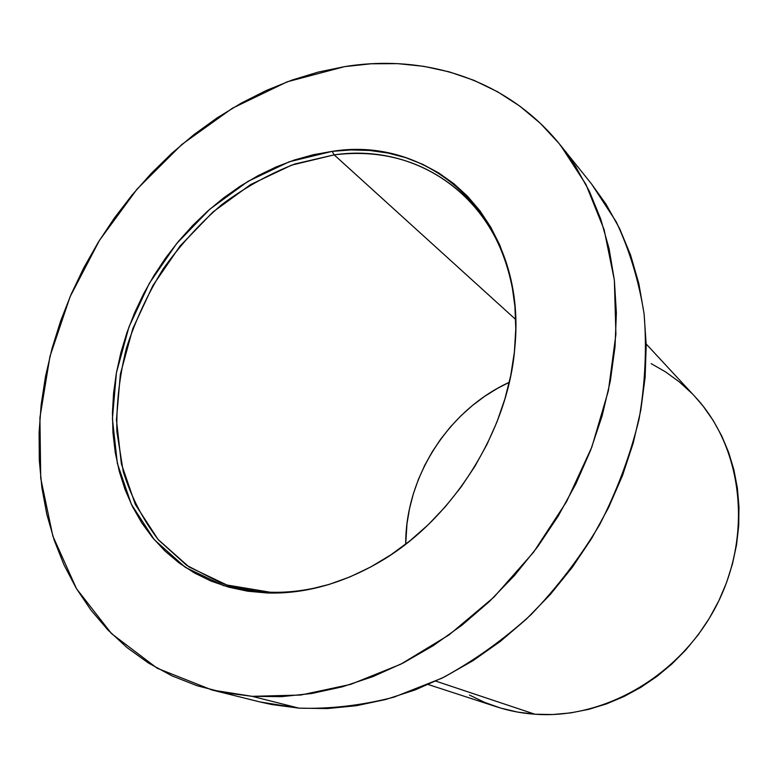 <?xml version="1.0" encoding="UTF-8"?>
<svg xmlns="http://www.w3.org/2000/svg" width="778" height="778" viewBox="0 0 778 778"><rect width="100%" height="100%" fill="white"/><g stroke="black" fill="none" stroke-linecap="round" stroke-linejoin="round"><path stroke-width="1.17" d="M334.18 154.861C385.8 148.588 430.098 163.04 467.053 198.215C491.92 223.51 507.528 256.361 513.869 296.758C500.41 198.653 418.379 142.481 334.18 154.861L332.157 151.37C432.549 134.983 527.202 220.602 514.88 347.007C508.442 432.315 450.763 522.456 375.998 564.04C339.578 584.395 303.352 594.052 267.331 592.992L270.19 592.223C289.659 592.836 309.576 590.152 329.93 584.181C309.576 590.152 289.659 592.836 270.19 592.223L267.331 592.992L223.626 585.659L185.378 567.376L154.248 539.64L131.356 504.3L117.342 463.357L112.411 418.846L116.418 372.769L128.934 327.013L149.298 283.387L176.655 243.553L209.953 209.078L247.949 181.391L289.231 161.785L332.157 151.37L334.18 154.861L291.624 165.131L250.701 184.522L213.026 211.927L180.029 246.072L152.916 285.536L132.746 328.773L120.366 374.121L116.437 419.78L121.378 463.882L135.323 504.445L158.06 539.446L188.947 566.899L226.875 584.988L270.19 592.223C252.743 591.63 236.298 588.538 220.855 582.955L186.662 565.343L158.479 539.932C142.88 519.636 131.132 496.831 123.216 471.487L116.865 431.547C116.292 403.811 119.491 375.93 126.483 347.922C135.498 320.254 147.752 293.889 163.254 268.799C180.389 244.827 199.946 223.393 221.924 204.497C244.992 187.372 269.373 173.854 295.076 163.934L334.18 154.861L515.688 319.495L334.18 154.861M428.279 684.533L496.471 706.774C508.802 710.8 521.639 713.29 534.963 714.233L435.806 681.129L534.963 714.233C605.206 719.562 682.374 674.332 717.666 603.145C753.143 532.026 741.687 446.387 694.958 396.605L646.187 344.002M252.16 696.329L212.063 690.028L157.175 668.234L111.526 633.632L76.507 588.713L52.846 536.061L40.719 478.227L39.921 417.611L49.948 356.431L70.088 296.71L99.477 240.334L137.113 189.035L181.858 144.465L232.398 108.23L287.228 81.807L344.596 66.636L318.134 72.111L291.974 80.085L266.319 90.452L241.355 103.066L217.227 117.799L194.092 134.497L172.113 153.033L151.409 173.241L132.104 194.977L114.337 218.083L98.193 242.405L83.791 267.788L71.236 294.055L60.606 321.042L52 348.573L45.494 376.464L41.176 404.531L39.095 432.568L39.308 460.382L41.886 487.757L46.855 514.482L54.246 540.311L64.059 565.013L76.293 588.353L90.919 610.069L107.879 629.927L127.096 647.656L148.462 663.031L171.841 675.79L197.058 685.729L223.918 692.634L252.16 696.329L281.519 696.65L311.686 693.509L342.31 686.818L373.041 676.578L403.481 662.827L433.249 645.652L461.918 625.23L489.119 601.764L514.462 575.525L537.579 546.866L558.166 516.145L575.924 483.77L590.648 450.19L602.133 415.851L610.283 381.23L615.028 346.784L616.37 312.941L614.357 280.119L609.096 248.717L600.723 219.065L589.442 191.466L575.457 166.191L559.012 143.434L540.379 123.371L519.811 106.129L497.589 91.775L473.996 80.348L449.295 71.877L423.757 66.325L397.636 63.64L371.164 63.777L344.596 66.636C424.905 53.614 507.635 79.268 560.588 145.379L585.873 184.318L604.107 229.598L614.357 280.099L615.913 334.365L608.406 390.663L591.834 447.078L566.608 501.596L533.562 552.234L493.884 597.183L449.052 634.897L400.748 664.217L350.703 684.377L300.648 695.055L252.16 696.329L298.966 708.145L252.16 696.329M212.394 690.105L260.134 701.98L298.966 708.145C329.901 709.147 361.537 705.49 393.882 697.176L441.855 678.212C473.277 661.271 502.909 640.177 530.752 614.941C557.077 587.614 580.087 557.456 599.76 524.469C617.168 490.354 630.268 455.247 639.059 419.148C645.234 383.058 646.907 347.892 644.067 313.67C638.748 280.498 629.431 249.835 616.147 221.681L591.591 184.016L560.588 145.379M267.331 592.992L247.667 591.212L228.829 587.205L210.994 581.059L194.325 572.9L178.959 562.844L165.004 551.038L152.566 537.637L141.722 522.797L132.532 506.702L125.034 489.498L119.277 471.371L115.251 452.485L112.975 433.015L112.421 413.137L113.578 392.997L116.418 372.769L120.882 352.599L126.921 332.653L134.487 313.067L143.522 293.996L153.927 275.577L165.646 257.946L178.58 241.229L192.633 225.552L207.716 211.042L223.724 197.826L240.528 186L258.024 175.682L276.073 166.969L294.541 159.957L313.291 154.734L332.157 151.37L350.995 149.93L369.638 150.475L387.911 153.033L405.649 157.642L422.668 164.294L438.782 172.979L453.817 183.676L467.588 196.299L479.938 210.799L490.685 227.04L499.69 244.895L506.809 264.219L511.924 284.816L514.929 306.464L515.775 328.958L514.384 352.026L510.767 375.414L504.932 398.832L496.928 422.016L486.843 444.676L474.784 466.518L460.887 487.291L445.337 506.731L428.328 524.615L410.064 540.729L390.78 554.899L370.727 566.967L350.139 576.819L329.259 584.385L308.341 589.607L287.627 592.466L267.331 592.992M591.523 183.939L606.013 204.176L619.609 228.576L630.618 255.135L638.835 283.61L644.077 313.69L646.207 345.062L645.127 377.349L640.8 410.171L633.214 443.1L622.439 475.718L608.561 507.577L591.766 538.259L572.268 567.347L550.309 594.47L526.21 619.269L500.303 641.432L472.927 660.716L444.471 676.899L415.316 689.853L385.83 699.461L356.382 705.704L327.314 708.573L298.966 708.145L271.629 704.518L259.823 701.902M694.851 396.488L703.195 406.242L713.193 420.47L721.721 435.923L728.655 452.436L733.897 469.854L737.359 488.01L738.974 506.702L738.711 525.724L736.542 544.863L732.477 563.904L726.545 582.625L718.814 600.81L709.361 618.238L698.294 634.702L685.739 650.019L671.861 664.004L656.817 676.51L640.78 687.392L623.956 696.543L606.539 703.886L588.732 709.341L570.731 712.891L552.75 714.525L534.963 714.233L517.574 712.084L500.75 708.106L484.655 702.388L469.435 695.017M651.186 363.647L665.696 371.972L679.301 381.891L691.846 393.347M509.289 382.299L497.453 388.378L484.548 396.41L472.334 405.591L460.907 415.812L450.355 426.986L440.756 439.035L432.198 451.853L424.73 465.332L418.428 479.374L413.342 493.865L409.52 508.676L406.991 523.711L405.698 544.182C405.426 477.147 448.303 410.132 509.289 382.299"/></g></svg>
